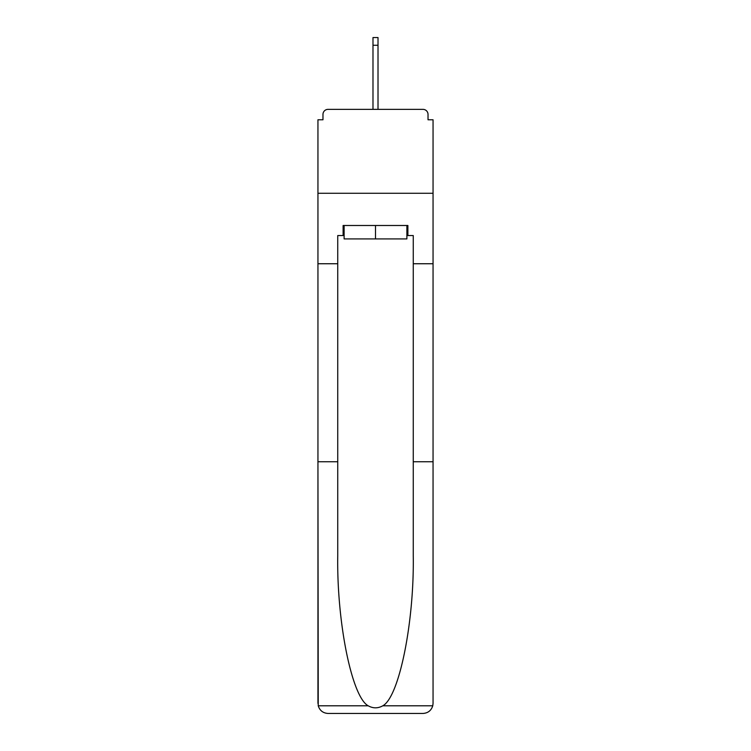 <?xml version="1.0" encoding="UTF-8"?>
<svg xmlns="http://www.w3.org/2000/svg" width="751" height="751" viewBox="0 0 751 751"><rect width="100%" height="100%" fill="white"/><g stroke="black" fill="none" stroke-linecap="round" stroke-linejoin="round"><path stroke-width="1.13" d="M413.257 461.752L433.055 461.752L433.055 703.387L433.055 119.775L428.023 119.775L428.023 114.405A5.032 5.032 0 0 0 422.991 109.364L328.009 109.364A5.032 5.032 0 0 0 322.977 114.405L322.977 119.775L317.945 119.775L317.945 193.27L433.055 193.27L317.945 193.27L317.945 263.742L337.743 263.742L337.743 555.627C336.701 622.316 351.853 697.031 368.187 705.79C373.059 708.503 377.931 708.503 382.813 705.79C399.147 697.031 414.299 622.316 413.257 555.627L413.257 235.551L407.887 235.551L407.887 225.488L343.113 225.488L343.113 235.551L344.118 235.551M422.991 109.364L401.672 109.364L422.991 109.364M349.328 109.364L328.009 109.364L349.328 109.364M428.023 119.775L428.023 114.405M322.977 114.405L322.977 119.775M344.118 225.488L344.118 238.912L406.882 238.912L406.882 225.488M375.5 225.488L375.5 238.912M337.743 461.752L317.945 461.752L318.236 705.79C319.766 710.559 323.024 713.112 328.009 713.45L353.514 713.45M328.009 713.45L422.991 713.45L328.009 713.45M397.486 713.45L422.991 713.45C427.976 713.112 431.234 710.559 432.764 705.79L433.055 703.387M317.945 703.387L317.945 263.742M433.055 263.742L413.257 263.742M343.113 235.551L337.743 235.551L337.743 263.742M406.882 235.551L407.887 235.551M378.016 45.267L372.984 45.267L372.984 37.55L378.016 37.55L378.016 109.364M372.984 45.267L372.984 109.364M318.236 705.79L368.187 705.79M382.813 705.79L432.764 705.79"/></g></svg>
